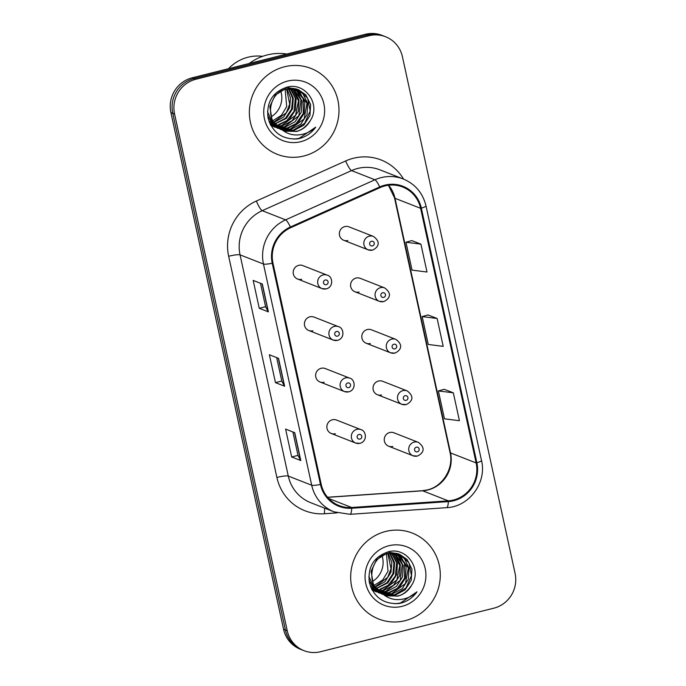 <?xml version="1.0" encoding="UTF-8"?>
<svg xmlns="http://www.w3.org/2000/svg" width="686" height="686" viewBox="0 0 686 686"><rect width="100%" height="100%" fill="white"/><g stroke="black" fill="none" stroke-linecap="round" stroke-linejoin="round"><path stroke-width="1.03" d="M337.392 340.342A7.212 6.971 -68.6 0 1 328.894 332.942A7.212 6.971 -68.6 0 1 338.507 326.665L314.042 317.078A7.212 6.971 111.4 0 0 304.43 323.355A7.212 6.971 111.4 0 0 312.927 330.755M348.617 391.826A7.212 6.971 -68.6 0 1 340.119 384.426A7.212 6.971 -68.6 0 1 349.731 378.149L325.267 368.554A7.212 6.971 111.4 0 0 315.654 374.839A7.212 6.971 111.4 0 0 324.152 382.239M359.841 443.31A7.212 6.971 -68.6 0 1 351.343 435.91A7.212 6.971 -68.6 0 1 360.956 429.625L336.492 420.038A7.212 6.971 111.4 0 0 326.879 426.323A7.212 6.971 111.4 0 0 335.377 433.724M326.167 288.857A7.212 6.971 -68.6 0 1 317.669 281.457A7.212 6.971 -68.6 0 1 327.282 275.18L302.818 265.593A7.212 6.971 111.4 0 0 293.205 271.87A7.212 6.971 111.4 0 0 301.703 279.271M383.551 301.591A7.212 6.971 -68.6 0 1 375.053 294.191A7.212 6.971 -68.6 0 1 384.666 287.914L360.201 278.319A7.212 6.971 111.4 0 0 350.589 284.604A7.212 6.971 111.4 0 0 359.087 292.004M394.776 353.076A7.212 6.971 -68.6 0 1 386.278 345.675A7.212 6.971 -68.6 0 1 395.891 339.39L371.426 329.803A7.212 6.971 111.4 0 0 361.814 336.089A7.212 6.971 111.4 0 0 370.311 343.489M406.001 404.56A7.212 6.971 -68.6 0 1 397.503 397.16A7.212 6.971 -68.6 0 1 407.115 390.874L382.651 381.287A7.212 6.971 111.4 0 0 373.038 387.564A7.212 6.971 111.4 0 0 381.536 394.973M417.225 456.044A7.212 6.971 -68.6 0 1 408.727 448.635A7.212 6.971 -68.6 0 1 418.34 442.359L393.875 432.772A7.212 6.971 111.4 0 0 384.263 439.049A7.212 6.971 111.4 0 0 392.761 446.449M372.327 250.107A7.212 6.971 -68.6 0 1 363.829 242.707A7.212 6.971 -68.6 0 1 373.441 236.43L348.977 226.843A7.212 6.971 111.4 0 0 339.364 233.12A7.212 6.971 111.4 0 0 347.862 240.52M284.45 66.791A46.142 44.607 111.4 0 0 249.515 108.628A46.142 44.607 111.4 0 0 277.333 154.35A46.142 44.607 111.4 0 0 303.898 155.996A46.142 44.607 111.4 0 0 338.841 114.159A46.142 44.607 111.4 0 0 311.015 68.437A46.142 44.607 111.4 0 0 284.45 66.791A46.142 44.607 111.4 0 0 249.515 108.628A46.142 44.607 111.4 0 0 277.333 154.35A46.142 44.607 111.4 0 0 303.898 155.996A46.142 44.607 111.4 0 0 338.841 114.159A46.142 44.607 111.4 0 0 311.015 68.437A46.142 44.607 111.4 0 0 284.45 66.791M385.755 531.436A46.142 44.607 111.4 0 0 350.82 573.273A46.142 44.607 111.4 0 0 378.646 619.004A46.142 44.607 111.4 0 0 405.212 620.65A46.142 44.607 111.4 0 0 440.146 578.804A46.142 44.607 111.4 0 0 412.32 533.082A46.142 44.607 111.4 0 0 385.755 531.436A46.142 44.607 111.4 0 0 350.82 573.273A46.142 44.607 111.4 0 0 378.646 619.004A46.142 44.607 111.4 0 0 405.212 620.65A46.142 44.607 111.4 0 0 440.146 578.804A46.142 44.607 111.4 0 0 412.32 533.082A46.142 44.607 111.4 0 0 385.755 531.436M384.966 185.915A30.759 29.738 -68.6 0 1 402.673 187.012A30.759 29.738 -68.6 0 1 420.612 208.321L476.135 462.947A30.759 29.738 -68.6 0 1 448.284 500.84L351.669 507.486A30.759 29.738 -68.6 0 1 339.124 505.573A30.759 29.738 -68.6 0 1 321.185 484.265L272.959 263.064A30.759 29.738 -68.6 0 1 290.675 227.718L380.001 187.638A30.759 29.738 -68.6 0 1 384.966 185.915M384.803 185.169A31.53 30.484 111.4 0 0 379.71 186.944L290.384 227.015A31.53 30.484 111.4 0 0 272.231 263.244L320.456 484.445A31.53 30.484 111.4 0 0 351.704 508.249L448.318 501.603A31.53 30.484 111.4 0 0 476.864 462.767L421.341 208.141A31.53 30.484 111.4 0 0 384.803 185.169M385.609 36.761L381.956 35.329A28.838 27.886 111.4 0 0 365.355 34.3L192.174 77.818A28.838 27.886 111.4 0 0 170.908 112.573L283.567 629.259L285.393 629.98A28.838 27.886 111.4 0 0 302.217 649.951A28.838 27.886 111.4 0 1 285.393 629.98L172.743 113.293L285.393 629.98L287.228 630.691A28.838 27.886 111.4 0 0 304.044 650.671A28.838 27.886 111.4 0 0 320.645 651.7L493.826 608.182A28.838 27.886 111.4 0 0 515.092 573.427L402.433 56.741A28.838 27.886 111.4 0 0 385.609 36.761A28.838 27.886 111.4 0 0 369.008 35.732L195.836 79.259A28.838 27.886 111.4 0 0 174.57 114.005L287.228 630.691M192.174 77.818L194.001 78.538A28.838 27.886 111.4 0 0 172.743 113.293A28.838 27.886 111.4 0 1 194.001 78.538L367.182 35.02L194.001 78.538L195.836 79.259M383.783 36.049A28.838 27.886 111.4 0 0 367.182 35.02A28.838 27.886 111.4 0 1 383.783 36.049M453.335 392.821L438.38 390.934L444.459 418.812L459.414 420.707L453.335 392.821L444.202 389.296M420.912 244.139L405.966 242.244L412.037 270.13L426.992 272.016L420.912 244.139L411.78 240.615M437.128 318.484L422.173 316.589L428.253 344.466L443.207 346.361L437.128 318.484L427.995 314.951M268.398 311.873L259.257 308.288L253.177 280.411L262.318 283.995L268.398 311.873A7.692 1.115 -12.3 0 1 268.192 311.718L262.129 283.918M300.82 460.563L291.67 456.979L285.599 429.093L294.74 432.677L300.82 460.563A7.692 1.115 -12.3 0 1 300.614 460.409L294.551 432.609M284.613 386.218L275.463 382.634L269.384 354.756L278.533 358.341L284.613 386.218A7.692 1.115 -12.3 0 1 284.407 386.064L278.345 358.264M275.463 382.634L281.792 381.039M276.681 357.612L281.792 381.073L284.407 386.064M291.67 456.979L297.998 455.384M292.888 431.957L298.007 455.418L300.614 460.409M259.257 308.288L265.576 306.702M260.474 283.267L265.585 306.728L268.192 311.718M422.173 316.589L428.073 314.934M405.966 242.244L411.866 240.589M438.38 390.934L444.279 389.279M283.567 629.259A28.838 27.886 111.4 0 0 300.391 649.239L304.044 650.671M286.877 54.023A51.913 50.189 111.4 0 0 267.231 54.94A51.913 50.189 111.4 0 0 249.241 63.481M262.592 56.346A40.851 39.496 111.4 0 0 248.066 57.204A40.851 39.496 111.4 0 0 228.541 68.686M270.49 121.431L269.135 121.696M273.397 122.571L272.033 122.837M271.587 122.905L270.275 123.051M288.832 88.537L293.282 98.107L292.51 108.868L286.396 118.361L274.94 123.977M274.494 124.037L273.182 124.183M272.754 124.217L271.476 124.252M271.073 124.252L270.181 124.217M290.555 88.391L296.12 98.904L295.409 110.009L289.303 119.493L279.374 124.801L276.081 125.324M275.661 125.358L274.383 125.392M273.971 125.392L272.728 125.332M272.333 125.298L271.124 125.144M292.227 88.4L294.217 90.329L299.027 100.045L298.316 111.141L292.21 120.633L282.28 125.941L277.281 126.533M276.878 126.524L275.635 126.464M275.232 126.43L274.031 126.284M291.824 88.383L298.479 100.799L295.572 115.274L281.552 125.658L276.981 126.241M293.848 88.537L297.124 91.461L301.926 101.176L301.214 112.281L295.109 121.774L285.179 127.081L278.542 127.605M272.385 126.198L270.867 125.529M293.454 88.494L300.974 99.847L298.873 115.711L284.458 126.799L278.224 127.347M295.417 88.811L300.022 92.601L304.833 102.317L304.121 113.422L298.016 122.914L288.086 128.222L279.837 128.556M275.292 127.33L270.387 124.62M295.031 88.734L303.186 98.767L303.281 113.43L296.069 123.66L287.357 127.93L279.511 128.333M274.58 127.056L270.567 124.963M296.935 89.206L302.929 93.742L307.74 103.457L307.028 114.562L300.914 124.046L290.984 129.354L281.183 129.397M278.199 128.471L269.101 121.662M296.558 89.094L307.019 103.252L304.138 118.927L290.264 129.071L281.32 129.294M277.487 128.196L269.512 122.717M282.375 130.031L283.961 130.726L296.472 131.506C302.663 129.817 307.319 126.104 310.458 120.342C321.125 104.186 305.021 82.234 287.383 87.045C272.711 91.83 266.262 102.128 268.046 117.932C272.565 132.801 282.503 139.773 297.878 138.855L299.43 138.512C306.17 136.737 311.607 132.947 315.74 127.159C310.698 131.866 304.764 134.465 297.921 134.936C292.159 135.245 286.98 133.607 282.375 130.031L281.569 129.611C264.539 121.619 268.055 92.713 286.182 89.051L298.41 89.712L305.836 94.882L310.638 104.589L309.926 115.694L303.821 125.186L293.891 130.494L282.572 130.126M281.097 129.611L273.277 124.286L267.506 111.681M298.05 89.574L307.602 98.081L310.166 110.986L304.653 123.3L293.162 130.211L282.229 129.954M280.377 129.328L272.496 123.943L267.677 115.634M310.458 120.342C306.025 126.884 301.231 130.554 296.069 131.352L285.599 131.223M282.521 130.151L272.188 120.564L269.812 106.562L275.24 95.088L285.453 88.768L297.69 89.429M287.031 88.846L290.53 97.935L289.603 107.728L283.618 117.109L273.86 122.46M286.577 88.948L289.706 104.092L286.354 112.718L274.074 121.919M288.377 88.597L292.639 98.338L291.636 109.005L285.522 118.224L275.746 123.386M290.135 88.408L295.28 98.072L294.071 111.329L286.782 120.693L278.645 124.518M285.925 87.396L296.584 89.034M287.571 81.094A31.342 30.304 111.4 0 0 264.453 118.858A31.342 30.304 111.4 0 0 300.777 141.693A31.342 30.304 111.4 0 0 323.895 103.92A31.342 30.304 111.4 0 0 287.571 81.094M285.162 89.352L286.697 106.596L281.466 115.231L272.856 120.745M271.227 116.774A21.729 21.009 111.4 0 0 280.84 91.315M315.74 127.159L299.096 138.375L293.925 139.121M371.803 586.076L370.44 586.341M374.71 587.216L373.347 587.482M372.901 587.55L371.589 587.696M390.137 553.182L394.596 562.752L393.815 573.513L387.71 583.006L376.245 588.622M375.808 588.691L374.487 588.837M374.059 588.862L372.79 588.905M372.378 588.897L371.495 588.862M391.869 553.036L397.434 563.549L396.722 574.654L390.617 584.146L380.679 589.454L377.394 589.969M376.966 590.003L375.688 590.037M375.276 590.037L374.041 589.977M373.647 589.943L372.438 589.788M393.541 553.045L395.53 554.974L400.332 564.689L399.621 575.794L393.515 585.278L383.585 590.586L378.595 591.178M378.183 591.169L376.94 591.109M376.545 591.075L375.345 590.929M393.129 553.027L399.784 565.444L396.885 579.919L382.857 590.303L378.286 590.886M395.153 553.19L398.429 556.114L403.239 565.83L402.528 576.926L396.422 586.419L386.492 591.726L379.847 592.25M373.699 590.843L372.181 590.174M394.767 553.139L402.279 564.492L400.187 580.356L385.764 591.443L379.53 591.992M396.722 553.456L401.336 557.246L406.146 566.962L405.435 578.066L399.321 587.559L389.391 592.867L381.15 593.201M376.605 591.984L371.692 589.265M396.345 553.379L404.491 563.42L404.594 578.084L397.374 588.305L388.67 592.584L380.824 592.978M375.885 591.701L371.872 589.608M398.249 553.851L404.234 558.387L409.045 568.102L408.333 579.207L402.228 588.691L392.298 594.007L382.496 594.042M379.504 593.116L371.675 587.791L370.414 586.307M397.863 553.739L408.324 567.897L405.452 583.572L391.569 593.716L382.634 593.939M378.792 592.841L370.826 587.362M383.68 594.676L385.266 595.379L397.777 596.151C403.968 594.47 408.633 590.749 411.763 584.995C422.439 568.831 406.326 546.879 388.696 551.69C374.016 556.483 367.567 566.773 369.36 582.577C373.87 597.446 383.817 604.417 399.183 603.5L400.744 603.157C407.484 601.382 412.921 597.592 417.045 591.804C412.012 596.511 406.069 599.11 399.235 599.59C393.472 599.89 388.285 598.252 383.68 594.676L382.882 594.256C365.852 586.273 369.36 557.358 387.487 553.696L399.724 554.357L407.141 559.527L411.952 569.243L411.24 580.339L405.134 589.831L395.196 595.139L383.877 594.771M382.411 594.256L374.582 588.931L368.819 576.326M399.363 554.228L408.916 562.734L411.471 575.64L405.966 587.945L394.476 594.856L383.543 594.599M381.69 593.973L373.801 588.588L368.991 580.279M411.763 584.995C407.338 591.529 402.536 595.199 397.374 595.997L386.913 595.868M383.834 594.796L373.493 585.209L371.117 571.206L376.545 559.733L386.767 553.413L398.995 554.074M388.345 553.491L391.843 562.589L390.917 572.381L384.923 581.754L375.165 587.105M387.882 553.593L391.02 568.745L387.667 577.363L375.388 586.564M389.691 553.242L393.944 562.992L392.949 573.659L386.827 582.868L377.051 588.031M391.449 553.062L396.594 562.726L395.385 575.974L388.087 585.347L379.958 589.171M387.238 552.041L397.897 553.679M388.876 545.739A31.342 30.304 111.4 0 0 365.767 583.512A31.342 30.304 111.4 0 0 402.09 606.338A31.342 30.304 111.4 0 0 425.2 568.574A31.342 30.304 111.4 0 0 388.876 545.739M386.467 553.996L388.01 571.241L382.771 579.876L374.162 585.39M372.532 581.428A21.729 21.009 111.4 0 0 382.145 555.969M417.045 591.804L400.401 603.02L395.239 603.766M448.284 500.84L422.679 490.799A30.759 29.738 111.4 0 0 427.841 489.984A30.759 29.738 111.4 0 0 450.522 452.914L395.007 198.288A30.759 29.738 111.4 0 0 388.593 185.237M327.625 497.341L422.679 490.799A17.304 4.022 -93.9 0 0 422.233 490.73L427.275 489.924C442.659 486.648 454.021 468.349 450.025 452.477A17.304 2.512 -12.3 0 0 450.522 452.914L476.135 462.947M420.612 208.321L395.007 198.288A17.304 2.512 -12.3 0 1 394.51 197.851L388.439 185.263M337.066 512.879L324.521 513.745A48.063 46.468 -68.6 0 1 276.887 477.447L228.661 256.255A9.613 1.398 -12.3 0 1 240.057 254.858L263.467 264.033A38.45 37.173 -68.6 0 1 285.616 219.854L374.942 179.775A38.45 37.173 -68.6 0 1 381.15 177.623A38.45 37.173 -68.6 0 1 403.282 178.995L379.873 169.819A38.45 37.173 111.4 0 0 357.74 168.447A38.45 37.173 111.4 0 0 351.532 170.6L262.206 210.679A38.45 37.173 111.4 0 0 240.057 254.858L288.283 476.058A38.45 37.173 111.4 0 0 310.715 502.692L334.125 511.867A38.45 37.173 -68.6 0 1 311.701 485.234L263.467 264.033A9.613 1.398 -12.3 0 0 272.231 263.244M379.71 186.944A9.613 1.749 65.8 0 0 374.942 179.775L351.532 170.6A9.613 1.749 -114.2 0 1 345.667 160.953A48.063 46.468 -68.6 0 1 403.548 179.097M320.456 484.445A9.613 1.398 167.7 0 1 311.701 485.234L288.283 476.058A9.613 1.398 -12.3 0 0 276.887 477.447M351.704 508.249A9.613 2.23 86.1 0 1 350.057 514.311L446.672 507.657C469.155 506.843 487.06 482.567 481.503 460.503L425.989 205.877A9.613 1.398 167.7 0 1 421.341 208.141M228.661 256.255A48.063 46.468 -68.6 0 1 256.341 201.032A9.613 1.749 -114.2 0 0 262.206 210.679L285.616 219.854A9.613 1.749 65.8 0 1 290.384 227.015M448.318 501.603A9.613 2.23 86.1 0 1 446.672 507.657M476.864 462.767A9.613 1.398 -12.3 0 0 481.503 460.503M256.341 201.032L345.667 160.953M369.008 35.732L365.355 34.3M174.57 114.005L170.908 112.573M324.735 508.189A9.613 2.23 -93.9 0 0 324.521 513.745M351.669 507.486L328.62 498.456M371.443 241.266A2.401 2.324 111.4 0 0 369.668 244.165A2.401 2.324 111.4 0 0 372.455 245.914A2.401 2.324 111.4 0 0 374.23 243.016A2.401 2.324 111.4 0 0 371.443 241.266M326.296 284.664A2.401 2.324 111.4 0 0 328.071 281.766A2.401 2.324 111.4 0 0 325.284 280.017A2.401 2.324 111.4 0 0 323.509 282.915A2.401 2.324 111.4 0 0 326.296 284.664M382.668 292.75A2.401 2.324 111.4 0 0 380.893 295.64A2.401 2.324 111.4 0 0 383.68 297.398A2.401 2.324 111.4 0 0 385.455 294.5A2.401 2.324 111.4 0 0 382.668 292.75M393.893 344.226A2.401 2.324 111.4 0 0 392.118 347.125A2.401 2.324 111.4 0 0 394.904 348.874A2.401 2.324 111.4 0 0 396.68 345.984A2.401 2.324 111.4 0 0 393.893 344.226M405.117 395.711A2.401 2.324 111.4 0 0 403.351 398.609A2.401 2.324 111.4 0 0 406.129 400.358A2.401 2.324 111.4 0 0 407.904 397.46A2.401 2.324 111.4 0 0 405.117 395.711M416.342 447.195A2.401 2.324 111.4 0 0 414.576 450.093A2.401 2.324 111.4 0 0 417.354 451.842A2.401 2.324 111.4 0 0 419.129 448.944A2.401 2.324 111.4 0 0 416.342 447.195M337.521 336.149A2.401 2.324 111.4 0 0 339.296 333.25A2.401 2.324 111.4 0 0 336.509 331.501A2.401 2.324 111.4 0 0 334.742 334.399A2.401 2.324 111.4 0 0 337.521 336.149M348.745 387.633A2.401 2.324 111.4 0 0 350.52 384.735A2.401 2.324 111.4 0 0 347.733 382.985A2.401 2.324 111.4 0 0 345.967 385.875A2.401 2.324 111.4 0 0 348.745 387.633M359.97 439.109A2.401 2.324 111.4 0 0 361.745 436.219A2.401 2.324 111.4 0 0 358.958 434.461A2.401 2.324 111.4 0 0 357.192 437.359A2.401 2.324 111.4 0 0 359.97 439.109M334.125 511.867L350.057 514.311M425.989 205.877C422.833 193.04 415.27 184.08 403.282 178.995M327.548 497.247L422.233 490.73M450.025 452.477L394.51 197.851M343.712 240.263L368.176 249.85L372.481 250.124C376.511 248.358 382.556 243.178 373.441 236.43M327.282 275.18C332.384 276.124 334.211 286.671 326.33 288.875L322.017 288.6L297.553 279.013M354.936 291.747L379.401 301.334L383.714 301.608C387.736 299.833 393.781 294.663 384.666 287.914M366.161 343.232L390.626 352.818L394.939 353.093C398.96 351.318 405.006 346.138 395.891 339.39M377.386 394.716L401.85 404.303L406.163 404.577C410.185 402.802 416.231 397.623 407.115 390.874M388.61 446.2L413.075 455.787L417.388 456.053C421.41 454.286 427.455 449.107 418.34 442.359M338.507 326.665C343.609 327.608 345.435 338.155 337.555 340.359L333.242 340.085L308.777 330.498M349.731 378.149C354.834 379.092 356.66 389.639 348.78 391.843L344.466 391.569L320.002 381.982M360.956 429.625C366.058 430.576 367.885 441.115 360.004 443.328L355.691 443.053L331.227 433.466M283.292 130.469L283.961 130.734M384.597 595.114L385.266 595.379"/></g></svg>
